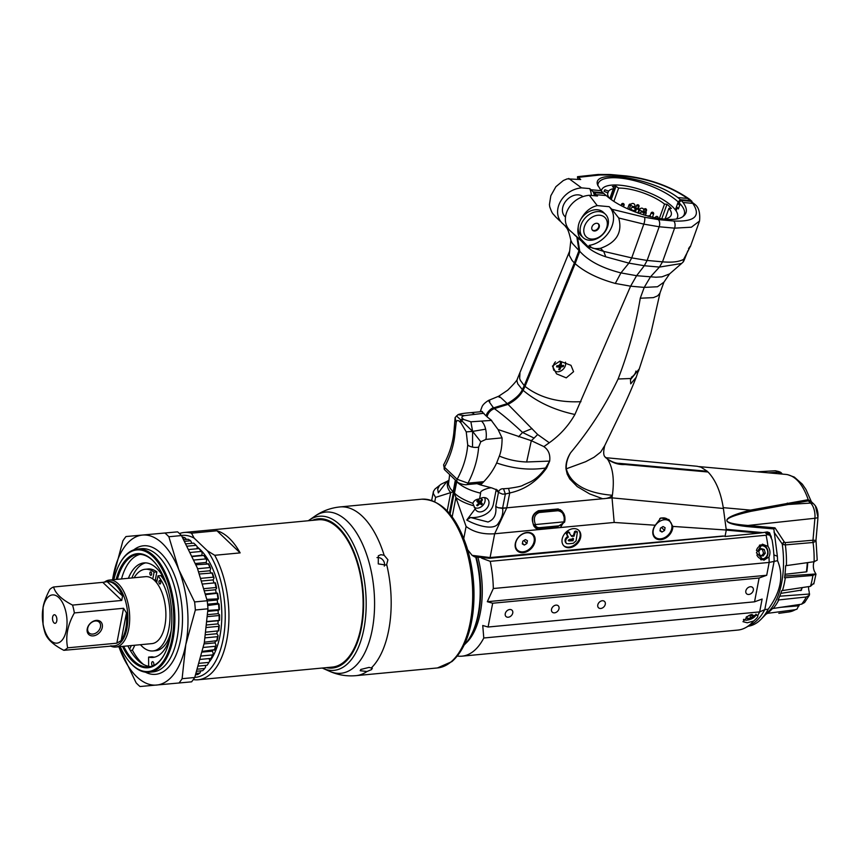 <?xml version="1.0" encoding="UTF-8"?>
<svg xmlns="http://www.w3.org/2000/svg" width="861" height="861" viewBox="0 0 861 861"><rect width="100%" height="100%" fill="white"/><g stroke="black" fill="none" stroke-linecap="round" stroke-linejoin="round"><path stroke-width="1.29" d="M474.228 414.173A13.453 6.78 84.6 0 0 470.666 412.677L470.666 412.677C467.62 412.903 460.452 413.517 457.998 414.668L464.413 415.626L483.893 413.258M457.977 414.679L455.125 417.51L454.027 430.726A8.072 3.961 -175.7 0 1 454.027 430.715C453.155 442.037 449.679 453.424 443.598 464.865L444.61 469.772A2.691 2.013 133.6 0 0 444.62 469.772A2.691 2.013 133.6 0 1 444.47 467.189L443.598 464.865M456.438 415.949L460.883 419.985A2.691 2.013 133.6 0 0 460.194 422.202L460.947 422.923A2.691 2.013 -46.4 0 1 461.636 420.695A2.691 2.013 -46.4 0 1 463.735 419.49L462.981 418.769A2.691 2.013 133.6 0 0 460.883 419.985M462.981 418.769C461.141 417.413 461.614 416.369 464.413 415.626M455.114 417.52L456.201 422.299C456.922 419.974 458.246 419.942 460.194 422.202M483.817 481.665L467.964 483.161L457.159 479.286L444.47 467.189A80.708 60.292 133.6 0 0 455.017 432.835A8.072 3.961 -175.7 0 1 454.027 430.726M455.017 432.835L456.201 422.299M460.947 422.923L466.242 431.878L472.624 431.393L472.517 447.107A8.072 3.961 -175.7 0 1 467.706 444.933A80.708 60.292 -46.4 0 1 457.159 479.286A2.691 2.013 -46.4 0 0 457.299 481.869L444.62 469.772M466.242 431.878L467.706 444.933M491.642 420.394L470.892 421.804L472.624 431.393L461.636 420.695M470.892 421.804L463.735 419.49M482.354 483.15L466.931 484.603A2.691 1.356 84.6 0 0 467.964 483.161A88.769 66.319 133.6 0 0 478.641 447.117L480.782 441.768L472.624 431.393L485.636 429.176A13.453 6.78 84.6 0 1 485.916 439.401L502.071 437.872M481.729 421.33A13.453 6.78 84.6 0 1 485.636 429.176M480.782 441.768L485.916 439.401M487.24 416.003L486.271 416.089L481.46 411.257L480.578 411.741M457.299 481.859C458.795 483.742 465.532 485.227 466.931 484.603A2.691 1.356 84.6 0 1 466.877 484.603M552.45 366.076L559.887 361.168L570.983 365.333L573.577 371.672L566.258 377.861L556.54 373.857L552.45 366.076M635.935 371.069A7.146 5.338 -46.4 0 1 631.371 377.204M562.663 511.994L557.411 509.615L538.911 511.359C533.228 513.317 531.398 517.827 533.433 524.909A8.072 6.027 133.6 0 0 534.67 526.921L539.223 528.374A1.345 0.678 84.6 0 0 539.739 527.653A6.727 5.026 -46.4 0 1 535.144 524.64L533.433 524.909M538.577 510.702L558.132 508.959L561.899 510.821L565.042 519.786L560.468 527.535L538.351 529.633L535.305 527.901C530.408 519.85 531.495 514.114 538.577 510.702M477.349 504.621L477.424 505.794A13.442 9.751 -53.3 0 0 479.459 503.986L480.115 503.814A13.442 1.711 42.9 0 0 481.525 504.74L479.157 502.35A2.206 1.647 -46.4 0 0 479.642 501.769L478.834 500.069M481.267 504.524A3.659 2.734 -46.4 0 0 482.063 503.567L479.642 501.769M481.525 504.74A3.993 2.981 133.6 0 0 482.332 503.771L481.019 502.103A13.442 9.74 -54.2 0 0 482.472 499.757L481.331 499.81M482.472 499.757A3.993 2.981 133.6 0 0 481.708 499.186A13.442 7.997 127.7 0 1 480.19 501.479L477.737 500.327A3.659 2.734 -46.4 0 0 476.94 501.274L476.8 501.199A13.442 1.614 43.4 0 0 478.641 502.716L478.619 503.362A13.442 7.986 126.9 0 1 476.671 505.224A3.993 2.981 133.6 0 0 477.424 505.794M477.737 500.338L479.534 501.651L477.737 500.338L476.8 501.199A3.993 2.981 133.6 0 1 477.607 500.23M477.198 500.93L478.619 503.362M477.274 501.941L479.157 502.35M484.539 497.593A7.146 5.338 -46.4 0 1 482.418 505.827A7.146 5.338 -46.4 0 1 474.346 507.333A7.146 5.338 -46.4 0 1 474.153 507.183L474.346 507.333M563.342 366.485A3.993 2.981 133.6 0 0 563.6 365.355A13.442 4.628 -169.9 0 1 561.555 365.677L561.211 365.236A13.442 7.803 -96.5 0 0 561.447 362.589A3.993 2.981 133.6 0 0 560.371 362.642A13.442 6.124 89.8 0 1 560.016 365.301L559.456 365.796A13.442 4.714 -170.5 0 1 556.873 365.731A3.993 2.981 133.6 0 0 556.615 366.861L556.615 366.861A13.442 6.382 16.4 0 0 559.176 367.034L559.521 367.475A13.442 6.059 89.2 0 1 558.767 369.638A3.993 2.981 133.6 0 0 559.844 369.573A13.442 7.867 -95.8 0 0 560.705 367.41L561.264 366.915A13.442 6.457 15.8 0 0 563.342 366.485L561.673 365.667M559.316 368.185L559.844 369.573M561.447 362.589L560.759 362.793M559.37 364.72L560.414 364.935M561.555 365.677L560.167 364.386M558.111 365.796L559.521 367.475M558.509 366.614L558.434 365.548M565.473 362.158A7.146 5.338 -46.4 0 1 565.505 365.107A7.146 5.338 -46.4 0 1 561.049 370.854A7.146 5.338 -46.4 0 1 554.882 370.951A7.146 5.338 -46.4 0 1 555.463 361.846M659.752 518.548A10.762 8.04 -46.4 0 1 662.421 517.924A10.762 8.04 -46.4 0 1 668.007 519.657L669.955 521.508A10.762 8.04 -46.4 0 1 668.34 534.842A10.762 8.04 -46.4 0 1 655.103 537.081A10.762 8.04 -46.4 0 1 654.489 526.803A10.762 8.04 -46.4 0 1 664.358 519.775A10.762 8.04 -46.4 0 1 669.955 521.508M664.574 530.451L665.101 527.696L663.056 526.545L660.473 528.137L659.946 530.882L661.991 532.044L664.574 530.451L661.496 527.513M661.991 532.044L660.075 530.215M526.717 532.798A10.762 8.04 -46.4 0 1 532.313 534.53A10.762 8.04 -46.4 0 1 530.699 547.865A10.762 8.04 -46.4 0 1 517.461 550.104A10.762 8.04 -46.4 0 1 516.848 539.825A10.762 8.04 -46.4 0 1 526.717 532.798M526.932 543.474L527.459 540.719L525.414 539.567L522.831 541.16L522.304 543.904L524.349 545.067L526.932 543.474L523.854 540.536M524.349 545.067L522.433 543.237M592.336 230.081A4.359 3.261 133.6 0 0 596.167 229.984A4.359 3.261 133.6 0 0 598.858 226.368A4.359 3.261 133.6 0 0 598.33 223.795M591.808 227.508A4.359 3.261 -46.4 0 1 594.671 223.795A4.359 3.261 -46.4 0 1 598.567 224A4.359 3.261 -46.4 0 1 597.911 229.403A4.359 3.261 -46.4 0 1 592.551 230.307A4.359 3.261 -46.4 0 1 591.808 227.508M607.123 226.056A13.453 10.052 -46.4 0 1 587.794 238.002A13.453 10.052 -46.4 0 1 591.755 217.392A13.453 10.052 -46.4 0 1 607.123 226.056M608.146 224.603A16.144 12.054 133.6 0 0 605.401 214.238A16.144 12.054 133.6 0 0 585.534 217.596A16.144 12.054 133.6 0 0 583.123 237.604A16.144 12.054 133.6 0 0 597.545 238.357A16.144 12.054 133.6 0 0 608.146 224.603M583.123 237.604L581.186 235.753A16.144 12.054 -46.4 0 1 578.226 226.874A16.144 12.054 -46.4 0 1 580.583 219.759A16.144 12.054 -46.4 0 1 603.464 212.387L605.401 214.238M565.505 217.08L564.924 216.52A13.453 10.052 -46.4 0 1 566.527 200.29A13.453 10.052 -46.4 0 1 582.811 196.491M611.611 175.02A5.381 3.078 -84.9 0 0 610.481 174.514L598.029 174.471A5.381 4.219 83.8 0 1 600.225 174.966L611.611 175.02L627.002 176.408C650.163 179.336 670.375 186.676 687.627 198.439L690.059 200.559L680.319 199.687A47.28 16.058 19.7 0 0 677.876 197.567C652.692 178.119 591.991 168.379 597.523 184.674L601.086 190.658A47.28 16.058 19.7 0 0 603.044 192.735L603.163 193.413M690.059 200.559L691.975 201.366L689.446 199.149L687.627 198.439L677.876 197.567M591.41 195.458A32.277 24.119 133.6 0 0 589.731 188.602L581.552 187.87C562.61 189.571 550.943 210.794 561.695 222.698L568.056 228.563M559.994 221.083L555.431 216.671C552.827 213.205 552.59 214.863 549.759 206.877L549.426 204.595L550.825 195.748L555.905 186.686L563.331 180.53L567.205 178.873L580.701 179.529A2914.377 913.499 18.4 0 0 578.388 177.334C577.322 176.096 577.193 176.709 578 179.163L578.032 179.292M598.029 174.471L577.58 176.677L578.388 177.334L600.225 174.966M452.864 477.64L455.372 480.029M449.657 474.583L448.463 484.42L450.163 488.327L453.166 491.857L450.723 492.61L447.193 510.95M486.271 416.089C486.088 412.537 492.761 407.049 493.568 407.877L507.258 403.648C515.395 398.901 520.421 394.209 522.336 389.581L517.773 383.877L516.901 380.82L517.396 378.808C517.504 379.884 514.275 383.672 507.732 390.173L498.734 396.211L488.574 400.408C484.969 402.657 482.773 404.799 481.988 406.855L480.18 411.784M439.314 485.873L437.689 489.08L438.292 492.901L446.741 481.676L448.678 480.309M606.23 458.02L606.908 458.59M594.445 195.727A32.277 24.119 133.6 0 0 593.197 191.842L589.731 188.602M606.844 458.547C611.622 461.84 615.884 463.455 619.64 463.369L707.268 471.258L700.983 467.189L697.162 466.264L605.52 457.665M564.891 225.507C566.484 228.445 567.948 227.078 570.865 240.359L572.242 243.232L578.99 250.562L576.881 237.152M568.131 228.66L566.936 227.53M570.865 240.359L569.207 255.19L572.081 260.452L574.362 262.928L578.99 250.562M597.857 185.782A45.73 15.53 -160.3 0 1 598.169 183.544A45.73 15.53 -160.3 0 1 631.996 180.078A45.73 15.53 -160.3 0 1 678.199 201.948L680.319 199.687M449.334 513.339L455.695 480.341M493.568 407.877C488.639 401.248 487.401 399.052 489.877 401.301M507.258 403.648C500.155 396.813 497.497 394.704 499.272 397.319M517.396 378.808L569.39 251.703M522.336 389.581L524.252 385.663L520.292 380.293L519.635 378.399L519.969 373.426M524.252 385.663L574.362 262.928M678.49 208.61L676.498 206.715L675.368 209.869M678.694 203.476L677.693 203.379L679.684 205.284M678.199 201.948L676.498 206.715M707.268 471.258L707.139 471.914M603.044 192.735L593.197 191.842M447.914 481.417C446.558 485.034 447.494 488.768 450.723 492.61L435.601 497.389L433.363 493.59L433.438 491.416L434.988 489.048L441.123 484.183L448.527 480.642M601.086 190.658L590.99 189.743M568.755 178.464L581.552 187.87M538.351 529.633L494.666 533.766L506.774 507.818L612.031 497.862L612.365 495.279C610.427 497.454 607.22 498.605 602.775 498.734M602.678 498.745L589.613 493.891L577.214 486.573L569.713 478.91L567.205 474.163L565.989 468.911C565.634 463.573 567.162 458.203 570.574 452.821C567.431 458.192 565.989 463.519 566.269 468.804C571.898 488.445 594.714 493.794 612.365 495.279C614.517 479.738 612.935 467.738 607.618 459.279C613.301 463.153 619.07 464.908 624.914 464.52L708.043 472C715.771 480.158 720.883 492.309 723.391 508.474L726.286 530.032L672.807 526.415A11.43 8.545 -46.4 0 1 666.177 537.738A11.43 8.545 -46.4 0 1 654.898 537.813A11.43 8.545 -46.4 0 1 652.95 530.473A11.43 8.545 -46.4 0 1 655.286 525.232L660.839 517.945L669.008 519.678L672.807 526.415M640.261 298.218L644.222 287.402L630.596 286.186L636.602 275.703L644.319 265.726L659.429 267.082L650.41 276.941L644.222 287.402L657.492 286.756L663.906 282.204L659.87 293.289L657.589 295.872L653.381 297.626L640.261 298.218C635.848 325.114 628.465 352.041 618.09 379.012C605.746 404.982 589.903 429.585 570.574 452.821M546.67 467.953C537.124 481.374 524.812 489.715 509.734 492.966L508.539 488.402C517.289 487.154 522.1 486.099 522.961 485.217L529.235 482.375C534.724 480.072 540.159 475.283 545.551 468.018L546.67 467.953L549.673 461.087C550.448 454.651 548.511 449.84 543.861 446.644L549.286 442.758C559.984 435.149 568.529 425.732 574.911 414.485L630.596 286.186L615.292 283.441L620.942 272.905C602.13 268.137 588.407 260.937 579.765 251.304L577.634 237.873M687.702 250.971L687.508 251.66C683.602 261.927 682.364 264.445 683.817 259.204A6.63 1.625 -65.2 0 1 683.914 258.806C690.113 247.182 691.652 243.803 688.542 248.668M681.6 263.466L669.589 273.916L661.948 276.844L655.888 277.22L636.602 275.703L620.942 272.905L628.885 263.132L631.726 257.891L647.117 260.452L662.507 261.83L659.429 267.082L681.6 263.466L683.193 261.981L683.817 259.204C679.383 261.798 672.28 262.67 662.507 261.83L674.572 228.154L691.415 227.196L699.541 221.019L690.318 246.795M578.226 226.874C577.279 231.824 578.14 235.871 580.82 239.024L577.892 237.679L569.465 230.102C558.703 218.199 570.38 196.975 589.322 195.275L597.502 196.007L593.972 192.584A32.277 24.119 133.6 0 1 595.059 195.791M573.953 234.386L586.126 245.331L587.923 246.44L580.82 239.024M587.923 246.44L588.569 247.215L589.236 245.363A24.216 18.081 133.6 0 0 610.61 229.274A24.216 18.081 133.6 0 0 609.168 206.683A2914.377 1065.531 -159 0 1 611.859 209.255L618.725 218.005C622.632 232.459 616.541 242.576 600.451 248.334A802.796 714.791 154.6 0 1 603.712 251.401L631.726 257.891L643.813 224.129L618.725 218.005M580.583 219.759C584.748 211.946 590.302 207.232 597.233 205.607L609.168 206.683M573.006 540.74L573.544 538.771L569.132 539.449L568.69 540.17L568.852 540.923L573.006 540.74L572.361 540.127L568.195 540.288M572.899 538.157L572.361 540.127M568.335 537.124L567.69 536.5C565.214 538.147 564.482 540.095 565.505 542.365L566.151 542.979C565.925 544.507 572.619 543.248 573.265 543.323L576.095 540.869L577.387 531.937L575.266 532.12L574.05 536.177L571.65 536.403L568.884 532.367L567.614 532.894L566.915 534.1L568.335 537.124C565.86 538.76 565.128 540.719 566.151 542.979L565.881 542.731M576.795 531.366L577.419 531.958L575.772 531.043L574.621 531.506L573.404 535.553L571.317 535.757M568.238 531.754L569.616 532.615L568.238 531.754L566.968 532.281L566.258 533.486L566.915 534.1M567.614 532.894L566.968 532.281M574.05 536.177L573.404 535.553M575.266 532.12L574.621 531.506M576.418 531.657L575.772 531.043M566.258 533.486L567.69 536.5M563.675 545.648A10.762 8.04 133.6 0 0 576.579 543.119A10.762 8.04 133.6 0 0 578.495 530.107M573.243 528.665A10.762 8.04 133.6 0 0 563.374 535.693A10.762 8.04 133.6 0 0 563.987 545.971A10.762 8.04 133.6 0 0 577.225 543.732A10.762 8.04 133.6 0 0 578.829 530.398A10.762 8.04 133.6 0 0 573.243 528.665M549.598 461.087L545.551 468.018C529.644 470.429 513.35 468.75 496.657 462.97C492.826 471.204 487.434 478.522 480.481 484.915L491.696 487.886C489.371 487.401 479.286 490.705 480.621 493.181L479.577 498.928A8.072 6.027 -46.4 0 1 487.498 498.896A8.072 6.027 -46.4 0 1 486.293 508.905A8.072 6.027 -46.4 0 1 476.359 510.584A8.072 6.027 -46.4 0 1 475.207 508.829L466.77 520.044C475.584 525.156 494.171 531.237 498.39 523.187C501.985 517.967 503.384 513.027 502.576 508.377L505.353 494.02L502.501 494.139L498.444 492.406L495.753 506.343L497.906 507.667L502.555 508.065M495.753 506.343C496.7 514.458 494.117 519.678 488.004 522.003L470.558 517.504L466.813 519.947M470.558 517.504C478.555 518.15 491.534 514.717 493.493 503.642L496.097 490.167L498.444 492.406C499.197 489.812 500.887 488.596 503.524 488.757L505.353 494.02L509.734 492.966L506.774 507.818L502.555 508.076M496.173 489.263L496.097 490.167M653.919 536.629A11.43 8.545 133.6 0 0 655.253 537.221M670.106 521.658A11.43 8.545 133.6 0 0 668.706 519.398M676.057 210.848L677.187 207.695A45.73 15.53 -160.3 0 1 678.371 208.922L679.738 205.112A45.73 15.53 19.7 0 0 678.554 203.885L678.974 202.69A45.73 15.53 -160.3 0 1 684.269 214.378A45.73 15.53 -160.3 0 1 682.848 216.552M480.481 484.915L476.994 483.656M532.464 534.681A11.43 8.545 133.6 0 0 531.807 533.368M516.277 549.652A11.43 8.545 133.6 0 0 517.612 550.244M534.972 541.634A11.43 8.545 -46.4 0 1 527.47 551.374A11.43 8.545 -46.4 0 1 517.257 550.836A11.43 8.545 -46.4 0 1 518.957 536.672A11.43 8.545 -46.4 0 1 533.034 534.294A11.43 8.545 -46.4 0 1 534.972 541.634M658.385 219.62A5.381 3.078 95.1 0 1 659.182 226.766L643.813 224.129A5.381 1.647 -76.3 0 0 644.566 217.241L658.385 219.62L673.776 221.008A5.381 3.078 95.1 0 1 674.572 228.154L659.182 226.766L647.117 260.452L644.319 265.726L628.885 263.132L605.778 256.815L603.712 251.401L591.658 247.677C593.057 248.614 595.984 248.84 600.451 248.334M496.657 462.97L499.337 456.072C507.915 459.666 517.02 461.636 526.652 461.991L549.07 461.109M630.446 379.69L638.894 369.326L636.193 377.301L630.736 383.845L630.446 379.69M499.337 456.072C501.177 451.465 502.092 445.438 502.081 438.001L498.067 429.531L531.312 440.681L526.652 461.991M518.57 436.828L522.541 432.448L534.1 438.098L537.662 434.504L549.286 442.758M534.1 438.098L531.312 440.681L543.689 446.504M498.067 429.531L490.921 419.856L487.046 416.832C487.961 412.989 490.393 410.245 494.343 408.62L508.033 404.379L537.662 434.504M655.286 525.232L614.184 522.455L612.031 497.862L723.391 508.474M580.981 401.678C558.24 402.744 539.589 397.642 525.038 386.395L575.137 263.67C584.727 272.087 598.115 278.673 615.292 283.441M605.455 457.18L607.618 459.279M565.989 468.911L585.609 461.722L594.025 457.277L600.655 452.111L604.756 445.578M663.906 282.204L669.567 273.927M605.778 256.815C597.706 254.07 591.496 250.723 587.127 246.784L584.942 244.599M582.305 242.156L587.127 246.784M575.137 263.67L579.765 251.304M494.343 408.62C502.942 414.884 512.338 422.826 522.541 432.448L532.076 428.595M508.033 404.379C515.308 400.44 520.335 395.748 523.111 390.324C536.909 401.958 554.183 410.019 574.911 414.485M523.111 390.324L525.038 386.395M491.696 487.886L497.604 490.221L498.444 492.406M508.539 488.402L503.524 488.757M723.229 535.994L490.081 557.562L489.554 558.283M450.088 514.243L456.47 481.084M596.167 194.683L606.262 195.587A47.28 16.058 -160.3 0 1 603.819 193.467L593.972 192.584M479.577 498.928C476.144 499.143 473.894 500.618 472.829 503.341L475.207 508.829M726.286 530.032L725.263 535.316M614.184 522.455L560.468 527.535M467.652 549.792L472.119 555.345L474.637 556.873L489.565 558.283L724.166 536.091M473.346 505.665C466.016 503.588 460.194 500.876 455.899 497.54L466.092 526.469C473.582 532.109 483.107 534.541 494.666 533.766L490.081 557.562L472.119 555.356M506.774 507.818L502.576 508.377L497.906 507.678M480.621 493.181C470.117 490.641 462.153 486.82 456.728 481.729L456.793 481.385M472.829 503.341C464.402 500.273 458.278 496.851 454.457 493.095L455.899 497.54L452.165 516.923M681.105 200.419A47.28 16.058 -160.3 0 1 683.053 202.496L692.804 203.379L690.834 201.302L681.105 200.419L678.974 202.69M571.166 231.727L569.465 230.102M588.569 247.215L590.194 247.624M591.658 247.677L589.236 245.363M606.262 195.587C625.775 213.302 673.173 225.819 683.602 216.014C687.455 212.796 687.272 208.287 683.053 202.496M597.233 205.607L589.322 195.275M673.776 221.008C694.827 221.912 701.166 216.036 692.804 203.379L695.128 204.584C698.809 207.458 700.284 212.947 699.541 221.029M690.834 201.302L695.021 204.466M478.641 447.117A8.072 3.961 -175.7 0 1 472.517 447.107M535.144 524.64L535.413 524.553C533.217 518.311 534.53 514.297 539.352 512.499L557.863 510.745C562.933 511.606 564.956 515.308 563.944 521.852L564.192 521.895A6.727 5.026 -46.4 0 1 558.251 525.899A1.345 0.678 84.6 0 1 557.724 526.62L564.622 522.1C565.516 517.472 564.665 513.888 562.05 511.348L560.263 509.637M563.944 521.852L535.413 524.553M611.106 199.375L615.055 188.355L612.419 186.557A37.507 12.743 -160.3 0 1 615.992 186.299L618.628 188.096L613.915 201.28M615.992 186.299L611.278 199.483M676.638 218.823A40.349 13.701 19.7 0 0 677.499 217.327A40.349 13.701 19.7 0 0 660.473 198.181A40.349 13.701 19.7 0 0 620.092 185.212A40.349 13.701 19.7 0 0 601.516 190.12A40.349 13.701 19.7 0 0 601.312 190.916M618.628 188.096A33.622 11.419 -160.3 0 1 664.541 204.068L666.974 204.294A36.582 12.42 -160.3 0 1 671.376 208.491L668.932 208.265A33.622 11.419 -160.3 0 1 671.171 215.056A33.622 11.419 -160.3 0 1 663.616 219.124M609.147 197.922A33.622 11.419 -160.3 0 1 607.737 192.767L604.088 191.4A37.507 12.743 -160.3 0 1 604.196 191.077A37.507 12.743 -160.3 0 1 604.939 189.764L608.576 191.131A33.622 11.419 -160.3 0 1 613.366 188.667L614.259 188.484A33.622 11.419 -160.3 0 1 615.055 188.355M659.332 218.597L664.541 204.068M614.259 188.484L610.514 198.945M608.576 191.131L607.618 193.811M604.939 189.764L604.314 191.486M609.857 198.46L613.366 188.667M668.932 208.265L665.133 218.888M666.974 204.294L661.732 218.931M592.024 229.586A4.23 3.153 133.6 0 0 595.834 230.135A4.23 3.153 133.6 0 0 598.804 226.443A4.23 3.153 133.6 0 0 597.825 223.505M746.498 616.928L747.165 618.639L746.057 617.305L747.079 616.444M750.448 614.819L752.094 614.485L753.214 615.819L750.749 617.897L747.165 618.639M750.749 617.897L749.651 615.131M761.307 556.163L763.546 553.343L762.491 549.63L760.511 549.146M765.3 553.192L763.061 556.012L759.768 555.119L758.724 551.395L760.963 548.575L764.245 549.469L765.3 553.192L763.546 553.343M762.491 549.63L764.245 549.469M475.735 557.153A69.945 35.247 84.6 0 1 470.31 636.785L470.967 635.622A68.6 34.569 -95.4 0 0 476.219 557.261M470.31 636.785A69.945 35.247 84.6 0 1 464.111 645.115M800.741 590.657A53.802 27.111 -95.4 0 0 802.151 587.579M806.37 571.855A53.802 27.111 -95.4 0 0 807.263 562.663M800.795 590.646A52.456 26.433 -95.4 0 0 801.752 588.784A52.456 26.433 -95.4 0 0 802.323 587.557M806.779 571.736A52.456 26.433 -95.4 0 0 807.005 570.208A52.456 26.433 -95.4 0 0 807.726 562.599M767.98 546.38A75.327 37.949 -95.4 0 0 766.096 535.23L767.345 534.616L769.885 535.241L772.069 539.901A72.636 36.593 84.6 0 1 773.878 554.871A72.636 36.593 84.6 0 1 774.157 561.06L764.805 609.599L759.66 611.902L762.125 599.062L754.537 601.817L759.122 578.022L766.71 575.266L769.185 562.427A75.327 37.949 -95.4 0 0 768.97 556.992L763.868 560.231L756.421 552.816L762.394 544.163L767.98 546.38C770.24 549.738 770.563 553.279 768.97 556.992M481.654 558.176L490.232 561.34L766.096 535.23M490.232 561.34A75.327 37.949 84.6 0 1 493.321 588.526L769.185 562.427L777.558 560.683A72.496 36.528 -95.4 0 0 777.375 556.26L773.878 554.871M461.991 656.168L737.866 630.069A75.327 37.949 -95.4 0 0 745.723 627.594A75.327 37.949 -95.4 0 0 753.601 621.029L747.251 622.794L742.978 621.674L748.672 615.561L757.745 615.303A75.327 37.949 -95.4 0 0 759.66 611.902L483.785 638.001A75.327 37.949 84.6 0 1 461.991 656.168A75.327 37.949 84.6 0 1 457.32 656.039M493.321 588.526L487.315 601.699L492.675 603.227L488.09 627.023L482.741 625.495L483.785 638.001M465.553 643.565A67.255 33.891 -95.4 0 0 477.963 557.627M745.83 590.958A4.359 3.261 -46.4 0 1 748.693 587.245A4.359 3.261 -46.4 0 1 752.589 587.45A4.359 3.261 -46.4 0 1 751.944 592.852A4.359 3.261 -46.4 0 1 746.573 593.756A4.359 3.261 -46.4 0 1 745.83 590.958M551.514 609.34A4.359 3.261 -46.4 0 1 554.376 605.627A4.359 3.261 -46.4 0 1 558.272 605.832A4.359 3.261 -46.4 0 1 557.627 611.235A4.359 3.261 -46.4 0 1 552.256 612.139A4.359 3.261 -46.4 0 1 551.514 609.34M505.246 613.721A4.359 3.261 -46.4 0 1 508.108 610.008A4.359 3.261 -46.4 0 1 512.015 610.212A4.359 3.261 -46.4 0 1 511.359 615.615A4.359 3.261 -46.4 0 1 505.988 616.519A4.359 3.261 -46.4 0 1 505.246 613.721M597.782 604.96A4.359 3.261 -46.4 0 1 600.644 601.247A4.359 3.261 -46.4 0 1 604.54 601.452A4.359 3.261 -46.4 0 1 603.895 606.854A4.359 3.261 -46.4 0 1 598.524 607.769A4.359 3.261 -46.4 0 1 597.782 604.96M753.601 621.029C757.034 618.295 758.412 616.39 757.745 615.303L757.906 615.55M487.315 601.699L766.71 575.266M492.675 603.227L759.122 578.022M488.09 627.023L754.537 601.817M748.231 626.227A72.496 36.528 -95.4 0 0 761.221 619.091A72.496 36.528 -95.4 0 0 768.216 609.19L764.805 609.599A72.636 36.593 84.6 0 1 751.545 624.408L745.723 627.594M786.276 474.454L786.308 474.454C795.532 475.864 802.839 484.28 808.242 499.692L750.469 510.11C719.882 517.956 719.01 523.466 747.875 526.663L773.845 528.945L777.375 556.26M707.247 471.376L707.893 471.989M777.558 560.683C783.919 575.761 780.809 591.927 768.216 609.19M726.264 530.107L759.606 533.11L767.28 531.926L769.551 532.744L771.391 537.555M784.78 576.031L815.937 573.975L812.892 575.449L784.543 577.785A63.402 31.943 -95.4 0 0 785.609 565.72L814.108 561.706A7.394 3.724 -95.4 0 0 815.109 572.533L815.948 574.233L813.796 583.962M784.984 574.309L806.456 571.844L807.026 570.294A52.521 26.465 84.6 0 1 806.822 571.715M806.456 571.844L807.026 570.294A7.189 3.616 -95.4 0 1 807.005 570.208M814.958 540.321L812.978 540.224A5.381 2.874 -94.9 0 0 813.01 542.495L813.053 542.484A62.11 31.297 84.6 0 1 814.108 561.706L817.207 560.134L815.991 540.051L817.702 520.808M778.818 613.333L789.268 611.902M799.288 604.53L796.985 609.136L795.241 609.717L766.871 613.419A63.402 31.943 -95.4 0 0 772.446 608.566L801.602 604.185L804.604 602.517L809.362 595.263L806.305 596.974L778.021 600.009A63.402 31.943 -95.4 0 0 781.68 590.678L810.481 586.33L813.903 583.155M808.597 586.61A7.394 3.724 -95.4 0 0 809.168 591.625L809.362 595.263M780.798 593.38L801.559 590.086M800.848 590.635L801.752 588.87A52.521 26.465 84.6 0 1 800.848 590.635M759.606 533.11L725.037 536.5L725.21 535.488M807.414 499.746A2.691 1.776 78.8 0 0 808.318 500.865L811.234 501.586L813.957 504.169A6.727 5.026 -46.4 0 0 810.642 503.072L788.299 504.471L808.318 500.865L810.642 503.072A12.85 6.479 84.6 0 1 814.915 518.268L747.994 525.468C718.935 523.144 719.936 518.44 750.975 511.326L788.299 504.471A2.691 1.7 80.6 0 1 787.341 503.072M787.643 474.648L794.316 477.091L802.312 484.151L805.993 489.522L811.353 501.694L808.242 499.692A2.691 1.593 91.9 0 0 808.888 500.801M750.975 511.326A2.691 1.604 76.7 0 1 750.469 510.11L723.24 507.656M773.974 532.066L782.584 544.453A5.381 3.013 146.6 0 1 784.328 542.01L774.975 527.836L747.994 525.468A2.691 1.539 -85 0 0 747.875 526.663M774.975 527.836L773.845 528.945M784.328 542.01L785.307 542.613L812.978 540.224L814.915 518.268A6.727 2.002 5.1 0 0 817.939 517.192L817.724 520.561M784.199 541.795A5.381 2.906 -28 0 0 782.262 544.249L782.294 544.453A64.683 32.589 84.6 0 1 768.927 611.159L761.221 619.091M782.294 544.453A8.072 0.613 -8 0 0 782.584 544.453L785.34 544.895L813.01 542.495M812.999 540.213A5.381 2.884 -95.7 0 0 813.053 542.484L816.024 541.246M152.784 578.969L154.097 572.135A41.027 20.675 -95.4 0 0 145.218 569.272L147.995 569.003A41.027 20.675 84.6 0 1 156.874 571.876L155.357 579.776A32.148 16.198 84.6 0 1 156.971 581.067M155.357 579.776L153.947 579.916M104.482 582.09A33.622 16.94 84.6 0 1 109.369 580.088L145.563 576.666A33.622 16.94 84.6 0 1 165.603 608.544A33.622 16.94 84.6 0 1 151.902 643.619L115.697 647.042A33.622 16.94 84.6 0 1 110.369 645.922M109.369 580.088A33.622 16.94 84.6 0 1 129.398 611.967A33.622 16.94 84.6 0 1 115.697 647.042M43.05 607.931A24.216 12.194 84.6 0 1 64.091 606.036A24.216 12.194 84.6 0 1 56.955 643.145A24.216 12.194 84.6 0 1 43.05 607.931M52.629 617.068A4.305 2.174 84.6 0 1 55.039 614.937A4.305 2.174 84.6 0 1 56.858 618.833A4.305 2.174 84.6 0 1 55.804 623.009A4.305 2.174 84.6 0 1 53.296 621.933A4.305 2.174 84.6 0 1 52.629 617.068M121.745 600.44L72.55 605.1A32.277 16.262 84.6 0 1 74.358 612.935L123.564 608.275L116.838 643.178L67.642 647.838A32.277 16.262 84.6 0 1 63.843 650.324C52.984 644.717 46.655 638.69 44.858 632.222A32.277 16.262 84.6 0 1 43.05 624.386L43.072 607.253C43.879 602.496 46.117 596.576 49.766 589.484A32.277 16.262 84.6 0 1 53.576 586.998L102.771 582.348L121.745 600.44L122.553 595.963L107.162 581.649L108.335 581.541A32.277 16.262 84.6 0 1 127.568 612.149A32.277 16.262 84.6 0 1 114.416 645.815L113.243 645.922M122.553 595.963A32.277 16.262 84.6 0 0 107.517 581.627L102.771 582.348M126.47 612.914A32.277 16.262 84.6 0 1 121.143 640.573L126.47 612.914L123.564 608.275M116.838 643.178L121.143 640.573M63.843 650.324L112.92 645.944A32.277 16.262 84.6 0 1 111.112 645.847M67.642 647.838C65.35 636.634 67.588 625 74.358 612.935M72.55 605.1C61.691 599.493 55.373 593.455 53.576 586.998M102.276 627.421A8.739 6.533 133.6 0 0 92.288 621.793A8.739 6.533 133.6 0 0 89.705 635.192A8.739 6.533 133.6 0 0 102.276 627.421M87.747 628.121A7.394 5.521 -46.4 0 1 92.601 621.825A7.394 5.521 -46.4 0 1 99.209 622.169A7.394 5.521 -46.4 0 1 100.468 626.916A7.394 5.521 -46.4 0 1 95.614 633.222A7.394 5.521 -46.4 0 1 89.006 632.878A7.394 5.521 -46.4 0 1 87.747 628.121M56.804 618.402A2.152 1.087 -95.4 0 0 56.891 619.263M150.686 666.554A56.492 28.467 84.6 0 1 137.835 660.247A56.492 28.467 84.6 0 1 127.858 645.89M121.519 578.936A56.492 28.467 84.6 0 1 140.074 554.366M143.507 664.444A59.85 30.157 84.6 0 1 141.656 662.809A59.85 30.157 84.6 0 1 132.422 650.227L130.28 650.421M197.18 546.896A64.564 32.535 84.6 0 1 221.137 602.065A64.564 32.535 84.6 0 1 209.169 662.001M206.037 665.359A64.564 32.535 84.6 0 1 205.435 665.887M133.789 549.856A64.564 32.535 84.6 0 1 181.929 607.005A64.564 32.535 84.6 0 1 145.358 672.161M137.469 549.06L141.408 548.683A61.874 31.179 84.6 0 1 178.27 607.349A61.874 31.179 84.6 0 1 153.064 671.881L149.125 672.258A61.874 31.179 -95.4 0 0 174.783 623.838A61.874 31.179 -95.4 0 0 153.839 555.915A61.874 31.179 -95.4 0 0 137.469 549.06A61.874 31.179 -95.4 0 0 120.465 562.341A61.874 31.179 -95.4 0 0 120.26 562.685M129.667 662.087A61.874 31.179 -95.4 0 0 129.925 662.4A61.874 31.179 -95.4 0 0 132.755 665.402A61.874 31.179 -95.4 0 0 149.125 672.258M113.867 579.668A61.066 30.77 84.6 0 1 120.066 563.029A61.066 30.77 84.6 0 1 153.01 556.69A61.066 30.77 84.6 0 1 171.447 641.316A61.066 30.77 84.6 0 1 129.408 661.786A61.066 30.77 84.6 0 1 120.206 646.622M163.956 655.113A56.492 28.467 84.6 0 1 148.619 666.898A56.492 28.467 84.6 0 1 133.67 660.645A56.492 28.467 84.6 0 1 123.693 646.288M117.365 579.335A56.492 28.467 84.6 0 1 137.975 554.419A56.492 28.467 84.6 0 1 152.924 560.672A56.492 28.467 84.6 0 1 155.249 563.116M122.499 646.396A57.3 28.876 -95.4 0 0 163.751 655.469A57.3 28.876 -95.4 0 0 154.991 562.803A57.3 28.876 -95.4 0 0 152.365 560.027A57.3 28.876 -95.4 0 0 116.16 579.442M193.294 679.609A73.981 37.271 -95.4 0 0 198.148 679.77A73.981 37.271 -95.4 0 0 227.831 633.556A73.981 37.271 -95.4 0 0 214.701 555.291L207.415 550.782L194.155 538.136L191.508 533.185A73.981 37.271 -95.4 0 0 184.222 532.475A73.981 37.271 -95.4 0 0 179.475 533.551M181.38 535.467A71.291 35.925 84.6 0 1 194.155 538.136M207.415 550.782A71.291 35.925 84.6 0 1 224.624 628.96A71.291 35.925 84.6 0 1 194.769 677.37M191.508 533.185L216.95 530.774A73.981 37.271 84.6 0 1 240.144 552.891L214.701 555.291M240.144 552.891L216.95 530.774M186.073 543.851L193.703 543.13A70.613 35.581 84.6 0 1 196.071 545.347L197.18 546.617L197.115 548.748M187.311 546.175L196.071 545.347M184.706 541.332L190.658 540.762L191.938 543.291M190.475 552.461L201.173 551.449L202.174 552.654A69.267 34.903 -95.4 0 0 199.623 549.34L198.966 548.575L189.022 549.512M198.966 548.575A70.613 35.581 84.6 0 1 201.173 551.449M194.005 560.027L205.822 558.907L206.715 560.027A69.267 34.903 -95.4 0 0 204.412 556.034L203.831 555.453L192.412 556.529M203.831 555.453A70.613 35.581 84.6 0 1 205.822 558.907M197.621 568.723L209.923 567.56L210.708 568.551A69.267 34.903 -95.4 0 0 208.706 563.987L196.028 564.751M208.19 563.6A70.613 35.581 84.6 0 1 209.923 567.56M201.087 578.334L213.356 577.171L214.055 578.011A69.267 34.903 -95.4 0 0 212.398 572.985L199.58 573.986M211.924 572.813A70.613 35.581 84.6 0 1 213.356 577.171M204.208 588.633L216.046 587.514L216.66 588.181A69.267 34.903 -95.4 0 0 215.401 582.822L202.884 584.006M214.949 582.865A70.613 35.581 84.6 0 1 216.046 587.514M206.898 599.385L218.468 598.815A69.267 34.903 -95.4 0 0 217.629 593.24L205.768 594.596M217.198 593.509A70.613 35.581 84.6 0 1 217.919 598.341M207.899 610.417L219.437 609.642A69.267 34.903 -95.4 0 0 219.038 604.002L207.695 605.52M218.597 604.487A70.613 35.581 84.6 0 1 218.942 609.373M207.232 621.47L219.533 620.394A69.267 34.903 -95.4 0 0 219.587 614.829L219.124 615.518L207.598 616.616M219.124 615.518A70.613 35.581 84.6 0 1 219.081 620.35M206.059 632.146L218.769 630.822A69.267 34.903 -95.4 0 0 219.275 625.452L218.769 626.345L206.64 627.486M218.769 626.345A70.613 35.581 84.6 0 1 218.328 630.984M204.423 642.198L217.144 640.649A69.267 34.903 -95.4 0 0 218.091 635.622L217.532 636.688L205.187 637.85M217.532 636.688A70.613 35.581 84.6 0 1 216.714 641.036M202.475 651.357L214.723 649.646A69.267 34.903 -95.4 0 0 216.079 645.083L215.444 646.288L203.357 647.44M215.444 646.288A70.613 35.581 84.6 0 1 214.26 650.249M200.419 659.386L211.053 658.385L211.537 657.578A69.267 34.903 -95.4 0 0 213.28 653.596L212.559 654.93L201.323 655.996M212.559 654.93A70.613 35.581 84.6 0 1 211.053 658.385M209.148 658.568L209.772 660.957L208.954 662.389L199.3 663.293M198.471 666.08L207.146 665.252A70.613 35.581 84.6 0 0 208.954 662.389M205.359 665.424L205.628 666.984L204.714 668.47L197.513 669.158M196.846 671.236L202.658 670.687A70.613 35.581 84.6 0 0 204.714 668.47M200.893 670.859L199.935 673.044L196.125 673.41M195.673 674.744L197.686 674.55A70.613 35.581 84.6 0 0 199.935 673.044M182.876 538.017L185.05 537.813A70.613 35.581 84.6 0 0 182.543 537.038L182.328 537.06M190.658 540.762A70.613 35.581 84.6 0 0 188.193 539.255L183.791 539.664M185.05 537.813L186.428 539.416M202.174 552.654L201.851 555.302A66.577 33.547 84.6 0 1 202.077 555.625M206.715 560.027L206.188 562.481A66.577 33.547 84.6 0 1 206.823 563.729M210.708 568.551L209.976 570.757A66.577 33.547 84.6 0 1 210.805 572.92M214.055 578.011L213.13 579.916A66.577 33.547 84.6 0 1 213.98 582.94L215.401 582.822M216.66 588.181L215.573 589.742A66.577 33.547 84.6 0 1 216.186 592.928L217.629 593.24M218.468 598.815L217.252 599.988A66.577 33.547 84.6 0 1 217.607 603.249L219.038 604.002M219.437 609.642L218.113 610.395A66.577 33.547 84.6 0 1 218.21 613.656L219.587 614.829M219.533 620.394L218.134 620.716A66.577 33.547 84.6 0 1 217.973 623.891L219.275 625.452M217.273 631.091A66.577 33.547 84.6 0 1 216.907 633.718L218.091 635.622M215.454 641.154A66.577 33.547 84.6 0 1 215.035 642.866L216.079 645.083M212.689 650.389A66.577 33.547 84.6 0 1 212.409 651.142L213.28 653.596M202.292 652.089L212.409 651.142M204.089 643.91L215.035 642.866M205.682 634.772L216.907 633.718M207.21 621.75L218.134 620.716M206.909 624.946L217.973 623.891M207.867 611.364L218.113 610.395M207.705 614.646L218.21 613.656M207.232 600.935L217.252 599.988M207.576 604.196L217.607 603.249M204.789 590.764L215.573 589.742M205.607 593.929L216.186 592.928M201.937 580.981L213.13 579.916M202.873 583.995L213.98 582.94M198.794 571.812L209.976 570.757M195.501 563.492L206.188 562.481M192.261 556.206L201.851 555.302M129.591 649.226L131.356 645.567M128.407 578.291A47.484 23.925 84.6 0 1 143.916 562.911A47.484 23.925 84.6 0 1 165.312 581.164M170.446 635.504A47.484 23.925 84.6 0 1 152.86 657.449A47.484 23.925 84.6 0 1 148.598 657.104L148.641 666.306M152.709 665.897A2.152 1.087 84.6 0 1 151.708 662.798A2.152 1.087 84.6 0 1 152.537 661.646A2.152 1.087 84.6 0 1 153.732 663.121A2.152 1.087 84.6 0 1 153.473 665.575M132.422 650.227L134.822 645.233M154.582 657.158A47.484 23.925 84.6 0 1 152.074 656.771L148.598 657.104M131.873 577.957A47.484 23.925 84.6 0 1 145.66 562.868M140.461 644.706A41.027 20.675 -95.4 0 0 152.946 650.948A41.027 20.675 -95.4 0 0 169.854 620.803A41.027 20.675 -95.4 0 0 157.983 575.837L160.759 575.578A41.027 20.675 84.6 0 1 166.851 585.598M171.135 630.855A41.027 20.675 84.6 0 1 155.723 650.69L152.946 650.948M157.983 575.837L156.637 582.8M145.218 569.272A41.027 20.675 -95.4 0 0 134.122 577.753M151.59 574.427A1.744 0.883 84.6 0 1 150.912 575.363A1.744 0.883 84.6 0 1 149.879 573.706A1.744 0.883 84.6 0 1 150.589 571.876A1.744 0.883 84.6 0 1 151.428 572.683A1.744 0.883 84.6 0 1 151.59 574.427M160.652 583.069A1.744 0.883 84.6 0 1 159.974 584.006A1.744 0.883 84.6 0 1 158.93 582.348A1.744 0.883 84.6 0 1 159.64 580.518A1.744 0.883 84.6 0 1 160.49 581.326A1.744 0.883 84.6 0 1 160.652 583.069M156.874 571.876L154.097 572.135M198.148 679.77L332.324 667.081A73.981 37.271 -95.4 0 0 362.47 589.925A73.981 37.271 -95.4 0 0 318.387 519.786L184.222 532.475M376.989 557.605A6.188 5.048 -129.8 0 1 377.462 557.541A6.188 5.048 -129.8 0 1 383.016 560.156A6.188 5.048 -129.8 0 1 384.297 566.107M380.885 554.688L384.146 555.27L387.924 559.779L386.492 565.107L378.27 563.901L378.345 555.775L380.885 554.688M386.761 564.859A84.733 42.695 -95.4 0 1 371.586 667.684L371.737 669.514L366.99 671.505L360.189 670.719L360.802 669.46L369.068 667.393L372.372 668.33M118.904 646.74A75.327 37.949 -95.4 0 0 120.314 650.507A75.327 37.949 -95.4 0 0 156.551 685.065A75.327 37.949 -95.4 0 0 185.782 644.62A75.327 37.949 -95.4 0 0 178.776 569.627A75.327 37.949 -95.4 0 0 142.539 535.068A75.327 37.949 -95.4 0 0 113.308 575.514A75.327 37.949 -95.4 0 0 112.565 579.787M118.872 646.74L136.124 682.827A84.733 42.695 -95.4 0 0 140.009 686.529L191.594 681.837A84.733 42.695 -95.4 0 0 194.726 677.499L182.112 678.694L185.782 644.62L195.35 609.997L207.953 608.802A84.733 42.695 -95.4 0 0 207.21 600.752L194.597 601.947L178.776 569.627L168.864 536.747L181.467 535.553A84.733 42.695 -95.4 0 0 177.581 531.85L126.007 536.543A84.733 42.695 -95.4 0 0 122.865 540.88L112.533 579.787M195.35 609.997A84.733 42.695 -95.4 0 0 194.597 601.947M181.467 535.553L197.287 567.873L207.21 600.752M207.953 608.802L204.294 642.876L194.726 677.499M178.98 683.031A84.733 42.695 -95.4 0 0 182.112 678.694M126.007 536.543L177.581 531.85M168.864 536.747A84.733 42.695 -95.4 0 0 164.968 533.045M539.352 512.499A1.345 0.678 -95.4 0 0 538.911 511.359L538.254 510.734M556.852 509.077L557.411 509.615A1.345 0.678 -95.4 0 1 557.863 510.745M481.557 499.434A3.659 2.734 -46.4 0 1 482.182 499.94M477.564 505.472A3.659 2.734 -46.4 0 1 476.908 505.02M479.459 503.986L478.694 503.265M480.115 503.814L478.372 501.662M481.019 502.103L480.255 501.393M481.008 502.749L478.802 501.145M557.089 365.688L556.841 366.775A3.659 2.734 -46.4 0 1 557.056 365.742M559.844 369.218A3.659 2.734 -46.4 0 1 558.907 369.294M563.234 365.441A3.659 2.734 -46.4 0 1 562.997 366.431M560.35 362.847A3.659 2.734 -46.4 0 1 561.028 362.793A3.659 2.734 -46.4 0 1 561.307 362.815M561.264 366.915L559.984 365.419M560.705 367.41L558.746 365.796M453.166 491.857L455.297 480.373M434.773 501.672L435.601 497.389M610.481 174.514L625.872 175.892A5.381 3.078 -84.9 0 1 627.002 176.408M618.09 379.012L630.822 378.485M463.778 538.48L466.092 526.469M454.457 493.095L456.728 481.729M644.566 217.241L611.859 209.255M558.251 525.899L539.739 527.653M655.243 217.898L655.469 217.284L656.426 218.113M657.75 218.35L657.998 218.199A1.345 1.345 0 0 0 657.18 216.477A1.345 1.345 0 0 0 655.469 217.284M651.067 213.097L653.596 214.002A1.345 1.345 0 0 0 652.778 212.28A1.345 1.345 0 0 0 651.067 213.097L650.033 215.971M643.587 212.419L646.116 213.324A1.345 1.345 0 0 0 645.309 211.612A1.345 1.345 0 0 0 643.587 212.419L643.447 212.818M643.963 209.546L646.493 210.461A1.345 1.345 0 0 0 645.675 208.739A1.345 1.345 0 0 0 643.963 209.546L643.813 209.966M636.473 205.628L639.002 206.543A1.345 1.345 0 0 0 638.184 204.821A1.345 1.345 0 0 0 636.473 205.628L635.041 209.61M636.483 208.879L639.013 209.783A1.345 1.345 0 0 0 638.205 208.061A1.345 1.345 0 0 0 636.483 208.879L635.343 212.075M627.615 208.803L628.993 204.961L630.36 205.93M621.524 204.283L624.053 205.198A1.345 1.345 0 0 0 623.235 203.476A1.345 1.345 0 0 0 621.524 204.283L621.072 205.531M643.845 214.959L643.834 215.013A2.152 0.732 19.7 0 0 643.845 214.959A2.152 2.152 0 0 0 642.543 212.204A2.152 2.152 0 0 0 639.798 213.506M639.658 209.589A2.152 0.732 19.7 0 0 639.927 210.149A2.152 0.732 19.7 0 0 642.102 211.193A2.152 0.732 19.7 0 0 643.716 211.031A2.152 2.152 0 0 0 642.414 208.287A2.152 2.152 0 0 0 639.658 209.589L638.367 213.194M630.865 208.792A2.152 0.732 19.7 0 0 631.135 209.363A2.152 0.732 19.7 0 0 633.309 210.407A2.152 0.732 19.7 0 0 634.923 210.245A2.152 2.152 0 0 0 633.621 207.49A2.152 2.152 0 0 0 630.865 208.792L630.413 210.062M630.736 204.864A2.152 0.732 19.7 0 0 631.005 205.435A2.152 0.732 19.7 0 0 633.179 206.479A2.152 0.732 19.7 0 0 634.783 206.317A2.152 2.152 0 0 0 633.492 203.573A2.152 2.152 0 0 0 630.736 204.864L629.09 209.471M755.797 614.216A6.587 2.831 -21.5 0 1 751.524 618.833A6.587 2.831 -21.5 0 1 743.7 619.317M760.618 559.596A7.394 6.393 84.9 0 0 762.265 559.704A7.394 6.393 84.9 0 0 767.872 554.032A7.394 6.393 84.9 0 0 760.941 544.959A7.394 6.393 84.9 0 0 759.327 545.357M756.464 550.588A6.587 5.693 -95.1 0 1 763.255 545.906A6.587 5.693 -95.1 0 1 767.592 553.817A6.587 5.693 -95.1 0 1 762.685 558.854A6.587 5.693 -95.1 0 1 756.862 554.968M764.955 532.335L767.345 534.616M763.169 532.647L726.189 529.321M795.241 609.717A62.11 31.297 84.6 0 1 789.139 611.913M765.978 614.205A63.305 31.9 -95.4 0 0 767.668 613.258M806.305 596.974A62.11 31.297 84.6 0 1 801.602 604.185M773.264 608.383A63.305 31.9 -95.4 0 0 778.807 599.88M812.892 575.449A62.11 31.297 84.6 0 1 810.481 586.33M782.488 590.517A63.305 31.9 -95.4 0 0 785.318 577.699M809.641 594.025L779.732 596.199M799.18 605.767L780.184 607.36M768.367 472.84L778.279 472.215A6.727 5.026 -46.4 0 1 781.584 473.313C781.175 472.215 778.979 471.376 774.997 470.784A12.85 6.479 84.6 0 1 778.279 472.215L780.034 473.894M814.42 504.718A10.547 5.317 84.6 0 1 815.432 505.913A10.547 5.317 84.6 0 1 817.939 517.192L815.432 505.913L813.957 504.169M786.394 565.591A63.305 31.9 -95.4 0 0 785.34 544.895A5.381 2.874 -94.9 0 1 785.307 542.613M766.753 532.023L771.208 536.263M322.251 668.039L323.144 668.448A77.393 38.993 -95.4 0 0 346.23 664.95A77.393 38.993 -95.4 0 0 361.555 566.764A77.393 38.993 -95.4 0 0 309.121 520.162L314.878 516.169A80.956 40.79 84.6 0 1 369.735 564.913A80.956 40.79 84.6 0 1 353.71 667.63A80.956 40.79 84.6 0 1 329.559 671.289C337.921 675.002 346.703 676.455 355.916 675.659A84.733 42.695 -95.4 0 0 366.99 671.505M384.146 555.27A84.733 42.695 -95.4 0 0 339.955 506.935L421.47 499.219A84.733 42.695 84.6 0 1 470.063 565.688A84.733 42.695 84.6 0 1 450.852 662.034A84.733 42.695 84.6 0 1 437.442 667.942L355.916 675.659M312.339 520.356A74.95 37.766 84.6 0 1 360.092 571.758A74.95 37.766 84.6 0 1 344.282 662.819A74.95 37.766 84.6 0 1 326.276 667.652M533.928 526.222L534.67 526.921M478.694 502.759L477.209 500.908M560.263 362.868L561.028 362.793M561.318 365.613L560.113 364.741M559.467 367.141L558.38 365.796M554.882 370.951L553.58 370.004M655.103 537.081L653.273 535.338M532.313 534.53L530.484 532.787M517.461 550.104L515.631 548.36M431.684 500.445L433.331 491.879M448.57 480.761L448.366 481.557M689.338 199.063C671.171 186.6 650.023 178.884 625.872 175.892M605.563 457.299C603.4 456.093 603.13 452.197 604.745 445.611L619.565 414.894C625.99 401.7 631.533 389.172 636.193 377.301M638.561 371.102L650.927 333.067L660.193 292.191M583.349 243.114L584.705 244.373M470.666 412.677L482.429 411.569M557.724 526.62L539.223 528.374M601.516 190.12L601.258 190.851M677.499 217.327L676.994 218.748M650.582 216.875A1.345 1.345 0 0 0 648.182 216.262M652.412 217.295L653.596 214.002M645.352 215.465L646.116 213.324M645.922 212.054L646.493 210.461M638.421 208.158L639.002 206.543M637.861 213.011L639.013 209.783M631.038 204.315A1.345 1.345 0 0 0 628.993 204.961M623.482 206.791L624.053 205.198M643.167 212.559L643.716 211.031M634.396 211.709L634.923 210.245M634.245 207.845L634.783 206.317M756.356 614.377L751.599 618.887L746.552 620.254L743.441 619.694M761.07 559.811L762.265 559.704C765.289 559.23 767.194 557.336 767.98 553.989C768.238 548.382 765.892 545.368 760.941 544.959L759.736 545.067M766.548 532.055L769.885 535.241M699.25 466.619L786.308 474.454M796.985 609.136L789.193 611.913M781.594 473.313L782.423 474.11M774.997 470.784L757.099 471.828M817.735 520.55L817.95 517.16M129.408 661.786L129.925 662.4M120.066 563.029L120.465 562.341M314.878 516.169C322.401 510.96 330.753 507.882 339.955 506.935M323.144 668.448L329.559 671.289M309.121 520.162L308.313 520.733M421.47 499.219C441.09 499.412 456.212 515.384 466.834 547.122C473.421 568.604 475.466 590.495 472.969 612.795C470.074 635.461 463.046 651.734 451.896 661.614L437.442 667.942"/></g></svg>

